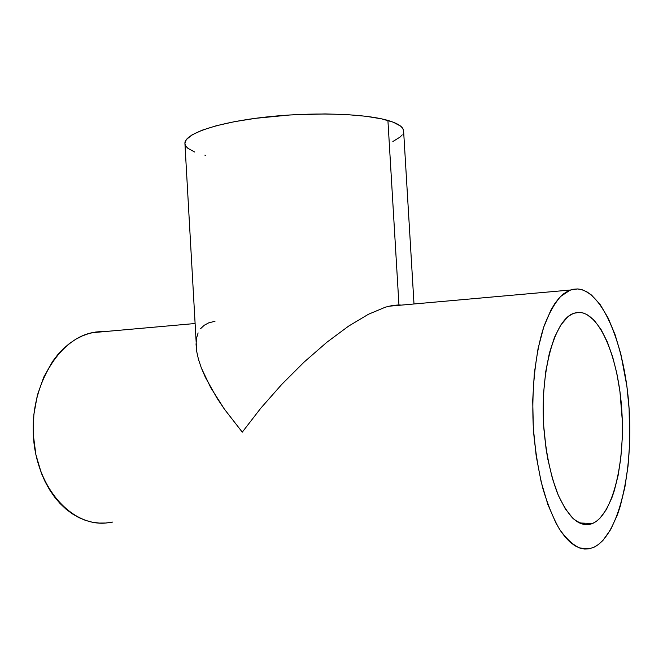 <?xml version="1.0" encoding="UTF-8"?>
<svg xmlns="http://www.w3.org/2000/svg" width="663" height="663" viewBox="0 0 663 663"><rect width="100%" height="100%" fill="white"/><g stroke="black" fill="none" stroke-linecap="round" stroke-linejoin="round"><path stroke-width="0.99" d="M413.977 303.588L403.601 130.909C403.369 126.956 398.14 123.459 387.913 120.434L398.944 304.939L401.413 305.104L392.67 305.428L385.452 307.151L368.429 314.27L348.564 326.146L326.776 342.332L304.118 362.081L281.75 384.407L260.799 408.168L242.277 432.143L224.45 409.212L217.025 398.156L205.447 377.471L201.37 368.031L198.452 359.321L196.687 351.407L196.057 344.329L196.546 338.155L198.104 332.901M579.139 312.389L576.586 312.58L579.139 312.389C600.106 312.953 618.571 358.733 621.803 410.389C625.259 461.995 613.068 514.455 592.598 523.48L589.855 524.367C584.277 524.93 578.658 522.95 572.998 518.441C567.445 512.458 562.282 504.12 557.525 493.438C550.713 475.454 546.196 454.188 543.975 429.624C539.549 371.902 554.633 318.903 574.059 313.226L579.139 312.389L575.293 312.853L571.498 314.353L567.777 316.889L560.749 325.061L554.533 337.21L549.428 352.965L545.724 371.728L543.619 392.711L543.254 414.963L543.743 426.234L546.022 448.387L547.787 459.003L552.461 478.694L558.428 495.592L565.39 509.002L572.998 518.433L576.934 521.574L580.912 523.637L584.865 524.632L588.777 524.574L592.598 523.48L579.363 522.958L592.598 523.48L596.294 521.391L599.833 518.35L606.338 509.615L611.908 497.722L614.286 490.761L618.181 475.139L620.833 457.76L622.201 439.188L622.259 420.019L619.93 391.419L616.822 373.302L612.571 356.595L607.283 341.843L601.101 329.586L594.205 320.312L586.796 314.461L582.984 312.936L579.139 312.389M577.639 288.944C603.347 291.016 625.217 346.898 629.121 408.905C633.264 470.846 619.06 534.718 594.106 547.166L589.68 548.682L579.495 547.945C572.559 544.638 565.821 538.273 559.282 528.85C553.008 517.728 547.489 504.112 542.715 487.985C538.513 470.713 535.489 452.249 533.632 432.574C530.98 392.877 535.041 353.454 544.099 326.005C548.981 313.326 554.508 303.463 560.674 296.419L570.321 290.029L577.639 288.944L582.354 289.83L587.004 291.902L591.57 295.11L600.264 304.707L608.17 318.099L615.073 334.682L620.792 353.851L626.875 386.065L629.121 408.905L629.635 443.58L628.043 466.014L624.902 487.098L620.278 506.159L617.435 514.72L610.756 529.455L602.907 540.469L598.606 544.398L594.106 547.166L589.44 548.732L584.642 549.039L579.769 548.044L574.862 545.724L569.981 542.061L565.183 537.071L560.508 530.773L556.025 523.206L547.87 504.526L541.132 481.777L536.193 455.962L533.342 428.339L532.712 400.303L534.328 373.261L538.074 348.523L543.693 327.207L550.854 310.176L554.898 303.455L559.174 297.985L563.641 293.8L568.241 290.908L572.923 289.292L577.639 288.944M105.649 331.5L92.049 332.71C58.029 339.605 29.528 387.167 33.515 437.92C37.128 488.73 72.018 526.571 106.295 522.999M200.69 328.591L204.254 325.243L208.737 322.848L214.994 321.282M112.768 522.054L105.947 523.024L99.044 523.066L92.132 522.162L85.287 520.298L78.566 517.463L72.06 513.684L65.828 508.985L59.96 503.391L54.515 496.96L49.568 489.742L45.175 481.827L41.404 473.283L35.893 454.71L33.324 434.878L33.83 414.723L37.368 395.189L43.733 377.164L52.576 361.451L57.78 354.655L63.433 348.663L69.449 343.517L75.773 339.257L82.32 335.909L89.024 333.489L95.82 332.006L102.632 331.45M184.927 143.523L196.687 351.407L198.452 359.321L201.37 368.031L210.677 387.54L224.45 409.212L242.277 432.143L260.799 408.168L281.75 384.407L304.118 362.081L326.776 342.332L348.564 326.146L368.429 314.27L385.452 307.151L392.67 305.428L398.944 304.939L387.913 120.434C363.954 113.373 309.778 111.807 262.407 117.45C214.945 123.053 183.966 134.365 184.927 143.523L186.311 139.611L192.013 134.896L202.124 130.197L216.403 125.721L234.362 121.702L255.247 118.354L289.888 114.972L325.019 113.928L346.732 114.583L365.852 116.257L381.548 118.851L393.234 122.191L400.585 126.103L402.607 128.208L403.535 130.387M205.754 155.333L204.826 155.117M194.657 152.018L187.902 148.321L185.947 146.283L185.002 144.144M402.209 134.854L400.029 137.1L392.869 141.509M194.864 323.536L92.049 332.71M388.783 306.231L570.321 290.029M393.83 305.262L393.855 305.776"/></g></svg>
